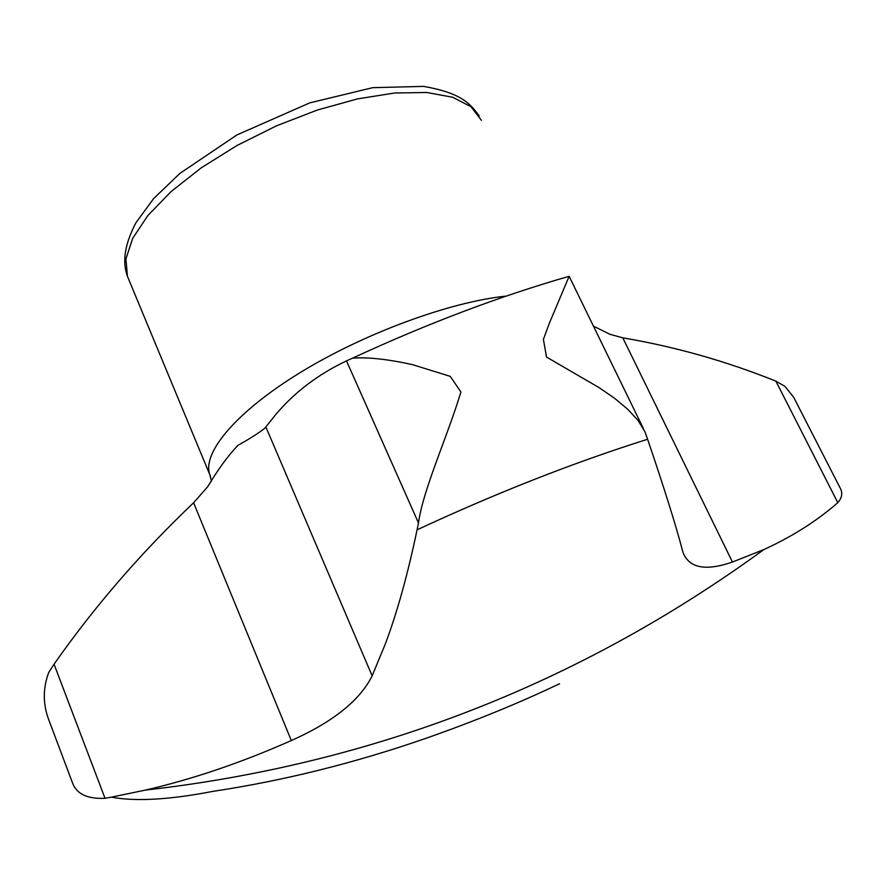 <?xml version="1.0" encoding="UTF-8"?>
<svg xmlns="http://www.w3.org/2000/svg" width="886" height="886" viewBox="0 0 886 886"><rect width="100%" height="100%" fill="white"/><g stroke="black" fill="none" stroke-linecap="round" stroke-linejoin="round"><path stroke-width="1.33" d="M837.813 502.672L775.881 381.146L784.907 386.34L793.646 397.205L839.773 487.256C842.918 492.417 842.265 497.567 837.813 502.672L834.789 505.253C814.688 522.33 791.043 537.104 763.854 549.575L732.445 562.034C706.319 571.082 689.995 568.28 683.471 553.617L682.608 550.937C675.719 524.833 664.057 487.61 647.611 439.268L644.897 431.67L638.075 420.473L627.709 409.243L614.507 398.224L599.279 387.747L546.507 357.047L543.406 339.349L549.265 323.456L569.144 276.288C499.25 296.378 427.019 323.689 352.451 358.21L346.504 360.879C318.318 374.235 294.794 392.033 275.945 414.283L264.726 428.348C258.025 433.487 249.099 439.146 237.935 445.348C228.101 455.614 218.022 469.403 207.712 486.713L193.591 502.783C140.741 553.041 94.226 606.855 54.046 664.212L48.686 672.518C42.827 688.466 42.86 704.248 48.785 719.853L72.342 782.46C76.307 793.856 87.205 799.128 105.024 798.286L111.403 797.156C135.624 801.686 169.47 799.759 212.917 791.375C283.885 780.666 354.921 762.968 426.033 738.293C474.243 721.37 518.742 703.185 559.542 683.737M647.611 439.268C574.106 462.403 497.267 492.583 417.084 529.806L418.48 522.962C423.154 489.271 447.042 437.806 460.919 392L450.254 376.373L412.311 364.589C387.127 359.085 367.169 356.958 352.451 358.21M417.084 529.806C407.671 574.693 397.061 612.813 385.233 644.188L372.142 675.841C359.949 700.405 333.003 721.968 291.317 740.552C241.324 762.691 192.694 779.204 145.404 790.102L111.403 797.156M775.881 381.146C726.221 361.178 675.198 346.736 622.803 337.832L609.823 334.266L593.742 326.258M643.336 428.459L569.144 276.288M128.747 279.489L127.473 276.421L125.923 258.933L132.678 238.356L147.851 215.564L171.009 191.642L201.222 167.842L237.016 145.481L276.487 125.823L317.443 110.008L357.567 98.889L394.68 92.997L426.875 92.498L452.646 97.238L471.009 106.73L481.419 120.319M210.503 476.435L209.772 474.586C201.986 452.735 236.252 411.746 300.21 372.574C364.035 333.435 449.512 301.96 506.26 296.079M291.317 740.552L193.591 502.783M372.142 675.841L265.833 426.897M418.48 522.962L346.504 360.879M732.445 562.034L622.803 337.832M105.024 798.286L54.046 664.212M211.51 481.286L209.772 474.586L127.473 276.421C121.98 261.702 124.826 243.772 136.023 222.619L153.577 198.663L179.847 173.434L236.905 134.938L309.812 102.854L372.696 87.67L423.608 86.385C460.443 92.875 469.735 102.887 479.171 115.911M145.404 790.102C373.227 764.12 579.378 683.948 763.854 549.575"/></g></svg>
